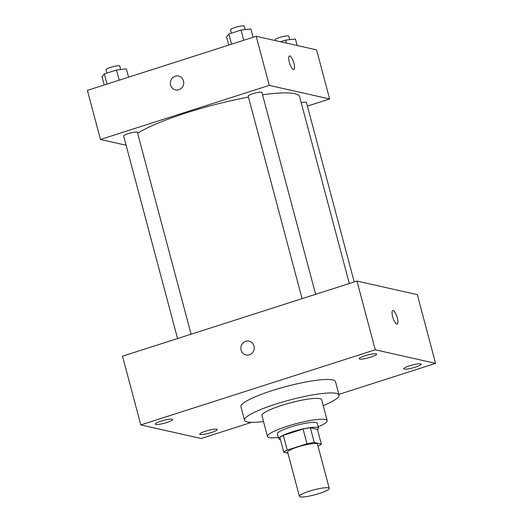 <?xml version="1.0" encoding="UTF-8"?>
<svg xmlns="http://www.w3.org/2000/svg" width="523" height="523" viewBox="0 0 523 523"><rect width="100%" height="100%" fill="white"/><g stroke="black" fill="none" stroke-linecap="round" stroke-linejoin="round"><path stroke-width="0.78" d="M300.254 496.85A15.442 2.497 -14.9 0 1 299.398 496.314A15.442 2.497 -14.9 0 1 313.682 489.927A15.442 2.497 -14.9 0 1 329.248 488.371A15.442 2.497 -14.9 0 1 317.193 494.137A15.442 2.497 -14.9 0 1 300.254 496.85M299.398 496.314L287.643 452.127A15.442 2.497 -14.9 0 1 301.921 445.74A15.442 2.497 -14.9 0 1 317.494 444.184L329.248 488.371M321.331 444.066L314.277 442.478A19.933 3.223 -14.9 0 0 306.988 443.766L303.065 429.037A19.933 3.223 -14.9 0 1 310.355 427.749L317.415 429.337L321.331 444.066A19.933 3.223 -14.9 0 1 318.017 446.158M306.988 443.766L287.251 450.094A19.933 3.223 -14.9 0 0 283.799 452.245L287.918 453.173M303.065 429.037L283.329 435.365L287.251 450.094M283.329 435.365A19.933 3.223 -14.9 0 0 279.877 437.516L283.799 452.245M317.5 429.664A20.593 3.334 165.1 0 0 318.546 428.134A20.593 3.334 165.1 0 0 291.939 431.92A20.593 3.334 165.1 0 0 278.746 438.725A20.593 3.334 165.1 0 0 280.413 439.529M278.746 438.725L277.438 433.815A20.593 3.334 -14.9 0 1 290.638 427.01A20.593 3.334 -14.9 0 1 317.239 423.225L318.546 428.134M310.355 427.749L314.277 442.478M318.2 426.827A30.89 5.001 165.1 0 0 327.189 420.577A30.89 5.001 165.1 0 0 287.284 426.252A30.89 5.001 165.1 0 0 267.488 436.463A30.89 5.001 165.1 0 0 278.399 437.418M327.189 420.577L321.638 399.709A30.89 5.001 165.1 0 0 281.727 405.39A30.89 5.001 165.1 0 0 261.938 415.595L267.488 436.463M323.221 405.639A48.907 7.917 165.1 0 0 339.054 395.081A48.907 7.917 165.1 0 0 275.863 404.07A48.907 7.917 165.1 0 0 244.529 420.231A48.907 7.917 165.1 0 0 263.514 421.525M244.529 420.231L240.933 406.731A48.907 7.917 -14.9 0 1 272.267 390.57A48.907 7.917 -14.9 0 1 335.459 381.574L339.054 395.081M415.38 367.146A9.022 1.458 -14.9 0 1 403.73 368.8A9.022 1.458 -14.9 0 1 412.072 365.074A9.022 1.458 -14.9 0 1 421.159 364.165A9.022 1.458 -14.9 0 1 415.38 367.146M211.416 432.508A9.022 1.458 -14.9 0 1 199.76 434.168A9.022 1.458 -14.9 0 1 208.102 430.436A9.022 1.458 -14.9 0 1 217.195 429.527A9.022 1.458 -14.9 0 1 211.416 432.508M166.883 422.486A9.022 1.458 -14.9 0 1 155.233 424.14A9.022 1.458 -14.9 0 1 163.575 420.414A9.022 1.458 -14.9 0 1 172.662 419.505A9.022 1.458 -14.9 0 1 166.883 422.486M370.853 357.117A9.022 1.458 -14.9 0 1 359.203 358.778A9.022 1.458 -14.9 0 1 367.545 355.045A9.022 1.458 -14.9 0 1 376.632 354.136A9.022 1.458 -14.9 0 1 370.853 357.117M338.865 394.381L435.6 363.38L375.246 349.789L140.798 424.924L201.152 438.516L251.55 422.362M375.246 349.789L356.954 281.06L417.308 294.645L435.6 363.38M356.954 281.06L122.506 356.196L140.798 424.924M254.015 346.017A7.08 6.675 -77.3 0 0 249.125 341.179A7.08 6.675 -77.3 0 0 241.057 346.618A7.08 6.675 -77.3 0 0 246.013 354.986A7.08 6.675 -77.3 0 0 254.015 346.017M249.125 341.179A7.08 6.675 -77.3 0 0 241.064 346.618A7.08 6.675 -77.3 0 0 246.013 354.986M396.767 324.057A7.08 2.066 -107.8 0 1 392.825 317.363A7.08 2.066 -107.8 0 1 392.812 310.57A7.08 2.066 -107.8 0 1 396.937 316.677A7.08 2.066 -107.8 0 1 397.134 324.051A7.08 2.066 -107.8 0 1 396.767 324.057M392.806 310.57A7.08 2.066 -107.8 0 1 396.937 316.683A7.08 2.066 -107.8 0 1 397.127 324.051M137.634 133.313A87.518 14.16 -14.9 0 1 248.464 97.128M262.553 94.813A87.518 14.16 -14.9 0 1 299.62 96.716L349.318 283.505M302.078 298.646L248.183 96.082A7.106 1.151 -14.9 0 1 254.753 93.146A7.106 1.151 -14.9 0 1 261.912 92.427L315.631 294.305M177.545 338.558L123.644 135.993A7.106 1.151 -14.9 0 1 130.214 133.058A7.106 1.151 -14.9 0 1 137.379 132.339L191.091 334.217M301.209 102.704A7.106 1.151 -14.9 0 1 306.445 102.456L354.202 281.943M307.406 106.084L329.621 98.971L269.267 85.38L100.468 139.478L126.108 145.25M329.621 98.971L316.559 49.875L256.205 36.283L269.267 85.38M256.205 36.283L87.4 90.381L100.468 139.478M175.473 89.878A7.08 6.675 102.7 0 1 170.583 85.04A7.08 6.675 102.7 0 1 178.585 76.064A7.08 6.675 102.7 0 1 183.54 84.438A7.08 6.675 102.7 0 1 175.473 89.878A7.08 6.675 102.7 0 1 170.583 85.04A7.08 6.675 102.7 0 1 178.585 76.064M293.403 69.467A7.08 2.066 -107.8 0 1 289.461 62.773A7.08 2.066 -107.8 0 1 289.448 55.974A7.08 2.066 -107.8 0 1 293.573 62.087A7.08 2.066 -107.8 0 1 293.769 69.461A7.08 2.066 -107.8 0 1 293.403 69.467M289.448 55.974A7.08 2.066 -107.8 0 1 293.573 62.087A7.08 2.066 -107.8 0 1 293.763 69.461M297.162 45.508L295.43 39.009L285.565 40.108L280.459 41.748M285.565 40.108L286.356 43.076M275.275 40.578L275.078 39.826A7.106 1.151 -14.9 0 1 281.649 36.891A7.106 1.151 -14.9 0 1 288.807 36.172L289.729 39.643M128.573 77.188L126.363 68.892L116.498 69.997L104.319 73.9L101.998 76.704L104.208 85.001M116.498 69.997L119.211 80.189M104.319 73.9L107.032 84.092M106.901 73.07L106.012 69.716A7.106 1.151 -14.9 0 1 112.582 66.781A7.106 1.151 -14.9 0 1 119.741 66.061L120.663 69.533M253.112 37.277L250.903 28.981L241.038 30.086L228.858 33.988L226.537 36.793L228.747 45.083M241.038 30.086L243.751 40.278M228.858 33.988L231.571 44.18M231.441 33.158L230.545 29.804A7.106 1.151 -14.9 0 1 237.115 26.863A7.106 1.151 -14.9 0 1 244.28 26.15L245.202 29.621"/></g></svg>
